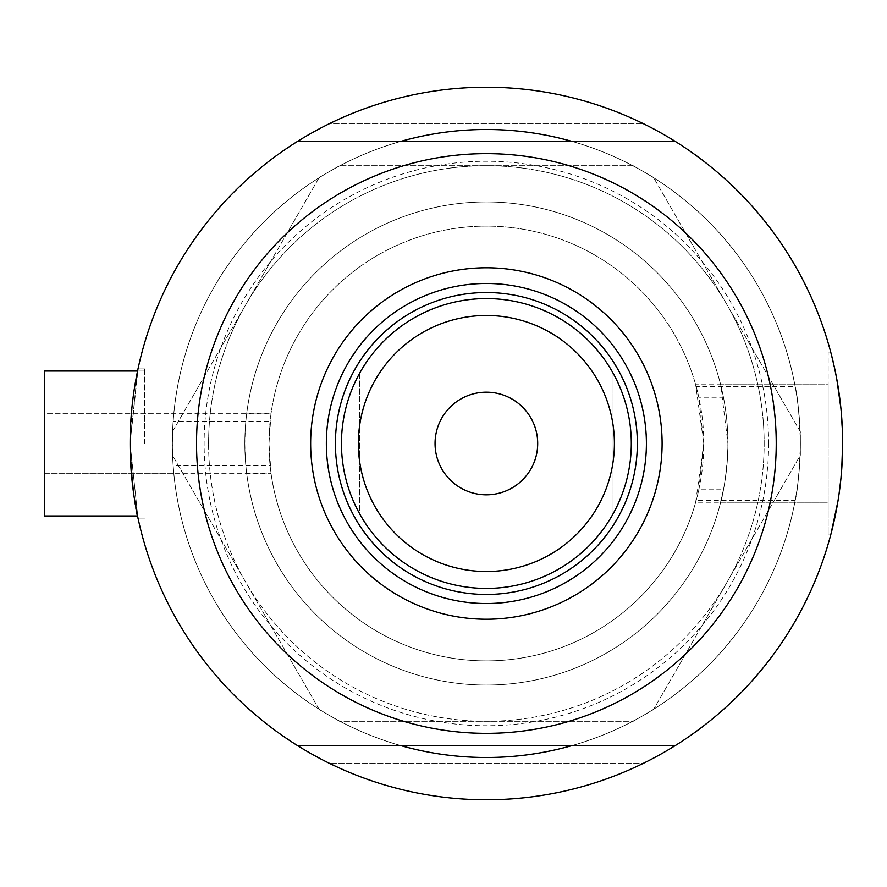 <?xml version="1.0" encoding="UTF-8"?>
<svg xmlns="http://www.w3.org/2000/svg" width="887" height="887" viewBox="0 0 887 887"><rect width="100%" height="100%" fill="white"/><g stroke="black" fill="none" stroke-linecap="round" stroke-linejoin="round"><path stroke-width="0.67" stroke-dasharray="4.43 3.33" d="M44.35 371.032L44.35 515.968L44.35 443.5L44.35 473.691L173.819 473.691L173.153 465.642L270.114 465.642L268.983 443.5L270.114 421.358L173.153 421.358L173.819 413.309L44.35 413.309L44.35 443.5L44.35 413.309L44.35 443.5L44.35 413.309L271.089 413.309L268.983 443.5L271.012 473.081A217.393 217.393 0 0 0 698.79 489.757L723.448 489.757A241.541 241.541 0 0 1 246.653 473.081C245.843 468.935 245.233 459.078 244.834 443.5A241.541 241.541 0 0 1 486.375 201.959A241.541 241.541 0 0 1 727.917 443.5A241.541 241.541 0 0 1 486.375 685.041A241.541 241.541 0 0 1 244.834 443.5C245.244 427.911 245.843 418.043 246.653 413.919L271.012 413.919A217.393 217.393 0 0 1 698.79 397.243L723.448 397.243L720.665 384.747L828.159 384.747L828.159 443.5L828.159 384.747L828.159 443.5L828.159 384.747L695.674 384.747L703.768 443.5L698.79 397.243M675.506 745.424A356.275 356.275 0 0 0 842.65 443.5A356.275 356.275 0 0 1 486.375 799.775A356.275 356.275 0 0 1 130.101 443.5C132.773 489.358 135.467 514.527 138.184 518.984C135.467 514.527 132.773 489.369 130.101 443.5A356.275 356.275 0 0 1 486.375 87.225A356.275 356.275 0 0 1 842.65 443.5A356.275 356.275 0 0 0 675.506 141.576A356.275 356.275 0 0 1 842.65 443.5L842.195 461.473L842.65 443.5L840.943 408.674L842.65 443.5A356.275 356.275 0 0 1 675.506 745.424L400.126 745.424A314.009 314.009 0 0 1 172.366 443.5A314.009 314.009 0 0 0 486.375 757.509A314.009 314.009 0 0 0 800.384 443.5C799.331 472.56 797.59 491.542 795.173 500.445A314.009 314.009 0 0 1 173.153 465.642L172.366 443.5A314.009 314.009 0 0 0 400.126 745.424L297.245 745.424A356.275 356.275 0 0 1 130.101 443.5L137.54 371.032L130.101 443.5A356.275 356.275 0 0 1 297.245 141.576L400.126 141.576A314.009 314.009 0 0 0 172.366 443.5A314.009 314.009 0 0 1 486.375 129.491A314.009 314.009 0 0 1 800.384 443.5A314.009 314.009 0 0 0 572.625 141.576A314.009 314.009 0 0 1 572.625 745.424A314.009 314.009 0 0 0 800.384 443.5C799.331 414.429 797.59 395.447 795.173 386.555L696.173 386.555A217.393 217.393 0 0 0 270.114 421.358M696.173 386.555L695.674 384.747M675.506 141.576L400.126 141.576A314.009 314.009 0 0 0 172.366 443.5L173.153 421.358A314.009 314.009 0 0 1 795.173 386.555M144.592 443.5L144.592 368.016L144.592 443.5M246.653 473.081L271.012 473.081L271.089 473.691L44.35 473.691L44.35 443.5L44.35 515.968L137.54 515.968M132.573 401.534L130.101 443.5L138.184 368.016L144.592 368.016L138.184 368.016M134.114 390.158L135.667 380.767M698.79 489.757L703.768 443.5L695.674 502.253L828.159 502.253L828.159 443.5L828.159 534.074L828.159 352.926L828.159 502.253L720.665 502.253L723.448 489.757C715.41 520.602 727.03 490.578 727.917 443.5L720.665 384.747M842.207 425.76L842.65 443.5L842.195 425.572M840.421 403.663L837.971 385.956L840.421 403.663M836.884 379.658L830.942 352.926L836.851 379.47M831.385 354.634L832.693 359.867M246.653 413.919A241.541 241.541 0 0 1 723.448 397.243M642.909 763.541A356.275 356.275 0 0 1 329.831 763.541A356.275 356.275 0 0 0 642.909 763.541L329.831 763.541L642.909 763.541M130.101 443.5L137.917 517.709L130.101 443.5M136.986 513.229L136.365 510.036M134.114 496.864L130.145 449.099M841.708 469.411L841.852 467.382M839.069 493.859L837.982 501.011L839.069 493.859M830.942 534.074L828.159 534.074L830.942 534.074L831.407 532.311M832.682 527.188L836.973 506.854M839.069 493.893L840.954 478.226L839.069 493.893M832.693 527.155L833.592 523.33M835.698 513.506L836.851 507.53M329.831 123.459A356.275 356.275 0 0 1 642.909 123.459A356.275 356.275 0 0 0 329.831 123.459L642.909 123.459L329.831 123.459M270.114 465.642A217.393 217.393 0 0 0 696.173 500.445L795.173 500.445M695.674 502.253L696.173 500.445M486.375 201.959A241.541 241.541 0 0 0 244.834 443.5A241.541 241.541 0 0 0 486.375 685.041A241.541 241.541 0 0 0 727.917 443.5A241.541 241.541 0 0 0 486.375 201.959A241.541 241.541 0 0 0 244.834 443.5A241.541 241.541 0 0 0 486.375 685.041A241.541 241.541 0 0 0 727.917 443.5A241.541 241.541 0 0 0 486.375 201.959M486.375 87.225A356.275 356.275 0 0 0 130.101 443.5A356.275 356.275 0 0 0 486.375 799.775A356.275 356.275 0 0 0 842.65 443.5A356.275 356.275 0 0 0 486.375 87.225A356.275 356.275 0 0 0 130.101 443.5A356.275 356.275 0 0 0 486.375 799.775A356.275 356.275 0 0 0 842.65 443.5A356.275 356.275 0 0 0 486.375 87.225M319.242 709.556L172.388 455.219L172.388 431.781L319.242 177.444L339.533 165.725L633.218 165.725L653.508 177.444L800.362 431.781L800.362 455.219L653.508 709.556L633.218 721.275L339.533 721.275L319.242 709.556L172.388 455.219L172.388 431.781L319.242 177.444L339.533 165.725L633.218 165.725L653.508 177.444L800.362 431.781L800.362 455.219L653.508 709.556L633.218 721.275L339.533 721.275L319.242 709.556M726.93 582.382A277.775 277.775 0 0 1 245.81 582.382A277.775 277.775 0 0 1 486.375 165.725A277.775 277.775 0 0 1 726.93 582.382M637.343 443.5A150.967 150.967 0 0 0 486.375 292.533A150.967 150.967 0 0 0 335.408 443.5A150.967 150.967 0 0 0 486.375 594.467A150.967 150.967 0 0 0 637.343 443.5A150.967 150.967 0 0 1 486.375 594.467A150.967 150.967 0 0 1 335.408 443.5A150.967 150.967 0 0 0 486.375 594.467A150.967 150.967 0 0 0 637.343 443.5A150.967 150.967 0 0 0 486.375 292.533A150.967 150.967 0 0 0 335.408 443.5A150.967 150.967 0 0 1 486.375 292.533A150.967 150.967 0 0 1 637.343 443.5M646.401 443.5A160.026 160.026 0 0 0 486.375 283.474A160.026 160.026 0 0 0 326.349 443.5A160.026 160.026 0 0 0 486.375 603.526A160.026 160.026 0 0 0 646.401 443.5M768.619 443.5A282.243 282.243 0 0 1 486.375 725.743A282.243 282.243 0 0 1 204.121 443.5A282.243 282.243 0 0 1 486.375 161.257A282.243 282.243 0 0 1 768.619 443.5M196.526 443.5A289.849 289.849 0 0 0 486.375 733.349A289.849 289.849 0 0 0 776.225 443.5A289.849 289.849 0 0 0 486.375 153.651A289.849 289.849 0 0 0 196.526 443.5A289.849 289.849 0 0 1 486.375 153.651A289.849 289.849 0 0 1 776.225 443.5A289.849 289.849 0 0 1 486.375 733.349A289.849 289.849 0 0 1 196.526 443.5M208.6 443.5A277.775 277.775 0 0 1 486.375 165.725A277.775 277.775 0 0 1 764.15 443.5A277.775 277.775 0 0 0 486.375 165.725A277.775 277.775 0 0 0 208.6 443.5A277.775 277.775 0 0 0 486.375 721.275A277.775 277.775 0 0 0 764.15 443.5A277.775 277.775 0 0 1 486.375 721.275A277.775 277.775 0 0 1 208.6 443.5M297.245 141.576A356.275 356.275 0 0 0 297.245 745.424M537.699 443.5A51.324 51.324 0 0 0 486.375 392.176A51.324 51.324 0 0 0 435.051 443.5A51.324 51.324 0 0 0 486.375 494.824A51.324 51.324 0 0 0 537.699 443.5M341.451 443.5A144.925 144.925 0 0 0 613.05 513.906A144.925 144.925 0 0 0 486.375 298.575A144.925 144.925 0 0 0 359.701 373.094L359.701 513.906A144.925 144.925 0 0 1 359.701 373.094A144.925 144.925 0 0 0 341.451 443.5M613.05 513.906A144.925 144.925 0 0 0 613.05 373.094L613.05 513.906L613.05 373.094M268.983 443.5A217.393 217.393 0 0 0 486.375 660.893A217.393 217.393 0 0 0 703.768 443.5A217.393 217.393 0 0 0 486.375 226.107A217.393 217.393 0 0 0 268.983 443.5A217.393 217.393 0 0 0 486.375 660.893A217.393 217.393 0 0 0 703.768 443.5A217.393 217.393 0 0 0 486.375 226.107A217.393 217.393 0 0 0 268.983 443.5M359.701 373.094L359.701 513.906M828.159 352.926L830.942 352.926L828.159 352.926M144.592 518.984L138.184 518.984L144.592 518.984M137.54 371.032L144.592 371.032L137.54 371.032"/><path stroke-width="1.33" d="M137.54 515.968L44.35 515.968L44.35 371.032L137.54 371.032L138.184 368.016L137.54 371.032L44.35 371.032M132.573 401.534L134.114 390.158M135.667 380.767L137.851 369.591M137.895 369.358L138.184 368.016M836.851 379.47L840.943 408.674L836.884 379.658M834.6 368.183L831.385 354.634M832.693 359.867L834.578 368.105M835.709 373.494L837.971 385.956L835.698 373.494M572.625 141.576A314.009 314.009 0 0 0 400.126 141.576A314.009 314.009 0 0 1 572.625 141.576M841.852 467.382L842.65 443.5A356.275 356.275 0 0 1 297.245 745.424A356.275 356.275 0 0 1 297.245 141.576A356.275 356.275 0 0 1 842.65 443.5L841.708 469.411M138.184 518.984L136.986 513.229M136.365 510.036L134.114 496.864M130.145 449.099L130.101 443.5M840.954 478.27L839.069 493.859L840.954 478.27M830.942 534.074L837.982 501.011L832.682 527.188M836.973 506.854L836.851 507.53M840.954 478.226L842.195 461.473L840.954 478.226M831.407 532.311L832.693 527.155M833.592 523.33L835.698 513.506M400.126 745.424A314.009 314.009 0 0 0 572.625 745.424A314.009 314.009 0 0 1 400.126 745.424M310.65 443.5A175.726 175.726 0 0 1 486.375 267.774A175.726 175.726 0 0 1 662.101 443.5A175.726 175.726 0 0 1 486.375 619.226A175.726 175.726 0 0 1 310.65 443.5M646.401 443.5A160.026 160.026 0 0 0 486.375 283.474A160.026 160.026 0 0 0 326.349 443.5A160.026 160.026 0 0 0 486.375 603.526A160.026 160.026 0 0 0 646.401 443.5M637.343 443.5A150.967 150.967 0 0 0 486.375 292.533A150.967 150.967 0 0 0 335.408 443.5A150.967 150.967 0 0 0 486.375 594.467A150.967 150.967 0 0 0 637.343 443.5M196.526 443.5A289.849 289.849 0 0 0 486.375 733.349A289.849 289.849 0 0 0 776.225 443.5A289.849 289.849 0 0 0 486.375 153.651A289.849 289.849 0 0 0 196.526 443.5M297.245 141.576L675.506 141.576M675.506 745.424L297.245 745.424M358.359 443.5A128.016 128.016 0 0 0 486.375 571.516A128.016 128.016 0 0 0 614.392 443.5A128.016 128.016 0 0 0 486.375 315.484A128.016 128.016 0 0 0 358.359 443.5M631.3 443.5A144.925 144.925 0 0 1 486.375 588.425A144.925 144.925 0 0 1 341.451 443.5A144.925 144.925 0 0 1 486.375 298.575A144.925 144.925 0 0 1 631.3 443.5M537.699 443.5A51.324 51.324 0 0 0 486.375 392.176A51.324 51.324 0 0 0 435.051 443.5A51.324 51.324 0 0 0 486.375 494.824A51.324 51.324 0 0 0 537.699 443.5"/></g></svg>
